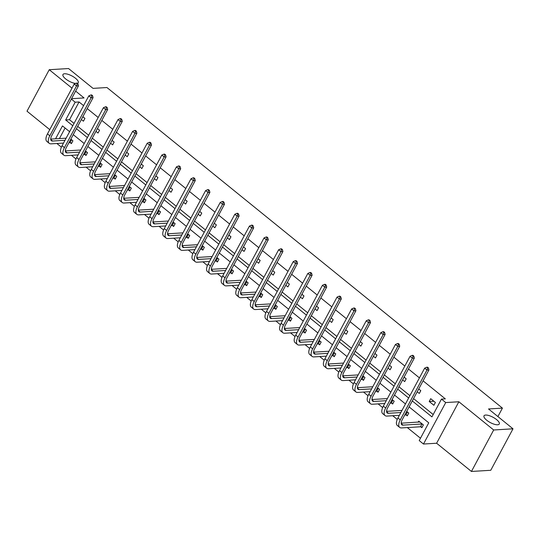 <?xml version="1.0" encoding="UTF-8"?>
<svg xmlns="http://www.w3.org/2000/svg" width="540" height="540" viewBox="0 0 540 540"><rect width="100%" height="100%" fill="white"/><g stroke="black" fill="none" stroke-linecap="round" stroke-linejoin="round"><path stroke-width="0.81" d="M75.58 83.437A8.667 2.977 -151.8 0 1 66.683 79.691A8.667 2.977 -151.8 0 1 62.957 74.513A8.667 2.977 -151.8 0 1 64.611 73.757A8.667 2.977 -151.8 0 1 73.879 77.099A8.667 2.977 -151.8 0 1 78.239 82.708A8.667 2.977 -151.8 0 1 77.348 83.342M497.63 424.771A8.667 2.977 -151.8 0 1 488.356 421.423A8.667 2.977 -151.8 0 1 484.002 415.814A8.667 2.977 -151.8 0 1 485.649 415.058A8.667 2.977 -151.8 0 1 494.924 418.399A8.667 2.977 -151.8 0 1 499.277 424.008A8.667 2.977 -151.8 0 1 497.63 424.771M71.996 88.162L49.241 69.714L68.56 68.54L93.035 88.378L106.947 87.527L502.43 408.119L488.525 408.962L513 428.807L490.759 470.286L471.44 471.461L493.682 429.988L458.858 401.76L445.723 402.563L423.482 444.035L419.222 440.586L428.753 422.82L409.104 406.89M513 428.807L493.682 429.988M49.241 69.714L27 111.193L49.754 129.641M458.858 401.76L436.617 443.239L471.44 471.461M436.617 443.239L423.482 444.035M56.869 143.485L61.391 147.157M65.353 150.37L66.022 150.91M71.469 155.324L75.998 158.996M79.954 162.203L80.622 162.743M86.076 167.164L90.599 170.829M94.561 174.042L95.229 174.582M100.676 178.997L105.199 182.669M109.161 185.875L109.829 186.415M115.277 190.836L119.806 194.508M123.761 197.714L124.43 198.254M129.883 202.675L134.406 206.341M138.368 209.554L139.036 210.094M144.484 214.508L149.006 218.18M152.969 221.387L153.637 221.927M159.084 226.348L163.613 230.013M167.569 233.226L168.237 233.766M173.691 238.181L178.214 241.853M182.176 245.066L182.844 245.606M188.291 250.02L192.821 253.692M196.776 256.898L197.444 257.438M202.892 261.86L207.421 265.525M211.376 268.738L212.044 269.278M217.499 273.692L222.021 277.364M225.983 280.571L226.651 281.111M232.099 285.532L236.628 289.204M240.584 292.41L241.252 292.95M246.699 297.371L251.228 301.037M255.184 304.25L255.852 304.79M261.306 309.204L265.829 312.876M269.791 316.082L270.459 316.622M275.906 321.044L280.435 324.709M284.391 327.922L285.059 328.462M290.507 332.883L295.036 336.548M298.998 339.761L299.66 340.301M305.113 344.716L309.636 348.388M313.598 351.594L314.267 352.134M319.714 356.555L324.243 360.221M328.199 363.433L328.867 363.974M334.314 368.388L338.843 372.06M342.806 375.266L343.467 375.813M348.921 380.228L353.444 383.9M357.406 387.106L358.074 387.646M363.521 392.067L368.05 395.732M372.006 398.945L372.674 399.485M378.121 403.9L382.651 407.572M386.613 410.778L387.275 411.318M392.729 415.739L397.251 419.405M401.213 422.618L401.882 423.158M407.329 427.579L420.485 438.237M497.9 416.57L502.43 408.119M95.965 131.355L98.037 133.036L99.542 130.234L97.463 128.547M125.165 155.027L127.244 156.708L128.75 153.907L126.671 152.226M154.373 178.7L156.452 180.387L157.95 177.579L155.878 175.898M183.58 202.372L185.652 204.059L187.157 201.258L185.078 199.571M212.78 226.051L214.859 227.732L216.365 224.93L214.286 223.243M241.988 249.723L244.067 251.404L245.565 248.603L243.493 246.922M271.195 273.395L273.267 275.083L274.772 272.275L272.693 270.594M300.395 297.068L302.474 298.755L303.98 295.954L301.901 294.266M329.603 320.747L331.682 322.427L333.18 319.626L331.108 317.939M358.81 344.419L360.882 346.1L362.387 343.298L360.308 341.618M388.01 368.091L390.089 369.779L391.595 366.977L389.515 365.29M417.218 391.763L419.296 393.451L420.795 390.65L418.723 388.962M83.579 105.631L79.049 101.959L69.518 119.732L74.048 123.404M77.692 126.353L88.655 135.236M92.293 138.193L103.255 147.076M106.9 150.025L117.855 158.909M121.5 161.865L132.462 170.748M136.1 173.704L147.062 182.588M150.707 185.537L161.663 194.42M165.308 197.377L176.269 206.26M179.908 209.21L190.87 218.099M194.515 221.049L205.47 229.932M209.115 232.888L220.077 241.772M223.715 244.721L234.677 253.611M238.322 256.561L249.278 265.444M252.923 268.4L263.885 277.283M267.523 280.233L278.485 289.116M282.13 292.072L293.085 300.956M296.73 303.905L307.692 312.795M311.33 315.745L322.292 324.628M325.937 327.584L336.893 336.467M340.538 339.417L351.5 348.307M355.138 351.257L366.1 360.139M369.745 363.096L380.7 371.979M384.345 374.929L395.307 383.812M398.945 386.768L409.907 395.651M413.552 398.608L433.195 414.531M412.29 400.95L431.939 416.873L441.464 399.107L445.331 398.871L423.077 380.835M419.438 377.885L408.476 369.002M404.831 366.046L393.876 357.163M390.231 354.206L379.269 345.323M375.631 342.374L364.669 333.49M361.024 330.534L350.069 321.651M346.424 318.701L335.462 309.812M331.823 306.862L320.861 297.979M317.216 295.022L306.261 286.139M302.616 283.19L291.654 274.307M288.016 271.35L277.054 262.467M273.409 259.51L262.447 250.628M258.809 247.678L247.847 238.795M244.202 235.838L233.246 226.955M229.601 224.006L218.639 215.116M215.001 212.166L204.039 203.283M200.394 200.326L189.439 191.444M185.794 188.494L174.832 179.611M171.194 176.654L160.232 167.771M156.587 164.815L145.631 155.932M141.986 152.982L131.024 144.099M127.386 141.143L116.424 132.26M112.779 129.31L101.824 120.42M98.179 117.47L87.217 108.587M433.897 405.29L435.402 402.482L430.718 398.689L429.219 401.497L433.897 405.29M402.617 379.931L404.69 381.611L406.195 378.81L404.116 377.129M373.41 356.258L375.489 357.939L376.988 355.138L374.915 353.45M344.203 332.579L346.282 334.267L347.787 331.466L345.708 329.778M315.002 308.907L317.075 310.595L318.58 307.787L316.501 306.106M285.795 285.235L287.874 286.916L289.373 284.114L287.3 282.434M256.588 261.562L258.667 263.243L260.172 260.442L258.093 258.755M227.387 237.884L229.46 239.571L230.965 236.77L228.886 235.082M198.18 214.211L200.259 215.899L201.757 213.091L199.685 211.41M168.973 190.539L171.052 192.22L172.557 189.419L170.478 187.738M139.772 166.86L141.845 168.548L143.35 165.746L141.271 164.059M110.565 143.188L112.644 144.875L114.142 142.074L112.064 140.387M81.358 119.516L83.437 121.196L84.942 118.395L82.863 116.714M441.464 399.107L445.723 402.563M71.57 98.705L84.065 97.943L75.641 91.111M71.361 99.097L75.181 102.195L65.657 119.968L72.792 125.746M79.049 101.959L75.181 102.195M76.437 128.702L87.392 137.585M91.037 140.535L101.999 149.425M105.638 152.375L116.6 161.258M120.245 164.214L131.2 173.097M134.845 176.047L145.807 184.937M149.445 187.886L160.407 196.769M164.052 199.726L175.007 208.609M178.652 211.559L189.614 220.441M193.253 223.398L204.215 232.281M207.86 235.231L218.815 244.121M222.46 247.07L233.422 255.953M237.06 258.91L248.022 267.793M251.667 270.743L262.622 279.632M266.267 282.582L277.229 291.465M280.868 294.422L291.829 303.305M295.475 306.254L306.43 315.137M310.075 318.094L321.037 326.977M324.675 329.933L335.637 338.816M339.282 341.766L350.237 350.649M353.882 353.606L364.844 362.488M368.483 365.438L379.445 374.328M383.089 377.278L394.045 386.161M397.69 389.117L408.652 398M69.606 131.692L62.471 125.908L55.546 138.821M405.466 403.94L394.504 395.057M390.859 392.101L379.904 383.218M376.258 380.268L365.296 371.385M361.658 368.429L350.696 359.546M347.051 356.596L336.096 347.706M332.451 344.756L321.489 335.873M317.851 332.917L306.889 324.034M303.244 321.084L292.288 312.194M288.644 309.245L277.682 300.362M274.043 297.405L263.081 288.522M259.436 285.572L248.481 276.689M244.836 273.733L233.874 264.85M230.236 261.893L219.274 253.01M215.629 250.06L204.674 241.178M201.029 238.221L190.066 229.338M186.428 226.388L175.466 217.499M171.821 214.549L160.866 205.666M157.221 202.709L146.259 193.826M142.621 190.876L131.659 181.994M128.014 179.037L117.058 170.154M113.414 167.197L102.452 158.315M98.813 155.365L87.851 146.482M84.206 143.525L73.251 134.642M65.077 128.02L59.413 138.584M70.841 139.131L72.92 140.819L71.415 143.62L70.362 142.769M85.442 150.971L87.52 152.651L86.015 155.459L84.969 154.602M100.049 162.81L102.121 164.491L100.622 167.292L99.569 166.442M114.649 174.643L116.728 176.33L115.222 179.132L114.169 178.281M129.249 186.482L131.328 188.163L129.823 190.971L128.776 190.114M143.856 198.315L145.928 200.003L144.43 202.804L143.377 201.953M158.456 210.154L160.535 211.842L159.03 214.643L157.977 213.793M173.056 221.994L175.136 223.675L173.63 226.476L172.584 225.626M187.663 233.827L189.736 235.514L188.237 238.316L187.184 237.465M202.264 245.666L204.343 247.347L202.838 250.155L201.785 249.298M216.864 257.506L218.943 259.187L217.438 261.988L216.392 261.137M231.471 269.339L233.543 271.026L232.045 273.827L230.992 272.977M246.071 281.178L248.15 282.859L246.645 285.667L245.592 284.81M260.672 293.011L262.75 294.698L261.245 297.5L260.199 296.649M275.279 304.85L277.351 306.538L275.852 309.339L274.799 308.488M289.879 316.69L291.958 318.371L290.453 321.172L289.4 320.321M304.479 328.523L306.558 330.21L305.053 333.011L304.007 332.161M319.086 340.362L321.158 342.05L319.66 344.851L318.607 343.994M333.686 352.202L335.765 353.882L334.26 356.683L333.207 355.833M348.287 364.034L350.365 365.722L348.86 368.523L347.814 367.673M362.894 375.874L364.966 377.555L363.467 380.363L362.414 379.505M377.494 387.713L379.573 389.394L378.068 392.195L377.014 391.345M392.094 399.546L394.173 401.233L392.668 404.035L391.621 403.184M406.701 411.386L408.773 413.066L407.275 415.868L406.222 415.017M418.136 422.165L418.696 421.112L423.38 424.906L421.875 427.707L420.822 426.857M69.518 119.732L65.657 119.968M433.829 401.213L429.219 401.497M419.229 389.374L418.473 389.421M404.622 377.541L403.873 377.582M390.022 365.702L389.273 365.749M375.421 353.862L374.666 353.909M360.815 342.029L360.065 342.07M346.214 330.19L345.465 330.237M331.614 318.35L330.858 318.398M317.007 306.518L316.258 306.565M302.407 294.678L301.658 294.725M287.807 282.845L287.05 282.886M273.2 271.006L272.45 271.053M258.599 259.166L257.85 259.214M243.999 247.334L243.243 247.374M229.392 235.494L228.643 235.541M214.792 223.654L214.043 223.702M200.191 211.822L199.435 211.869M185.585 199.982L184.835 200.029M170.984 188.15L170.235 188.19M156.384 176.31L155.628 176.357M141.777 164.471L141.028 164.518M127.177 152.638L126.428 152.678M112.577 140.798L111.821 140.846M97.969 128.959L97.22 129.006M83.369 117.126L82.613 117.173M422.172 427.16L420.464 426.776L421.97 423.974L403.07 425.122A6.77 3.092 -51 0 1 401.807 424.784A6.77 3.092 -51 0 1 402.212 419.756L428.929 369.927L426.998 370.042L400.275 419.877A10.159 4.637 129 0 0 399.674 427.41A10.159 4.637 129 0 0 401.564 427.93L420.464 426.776M421.97 423.974L422.327 424.055M419.749 421.963L401.18 423.198M427.653 367.983L428.429 367.936L427.491 367.18L426.721 367.227L427.653 367.983L426.998 370.042L424.656 368.145L397.94 417.974A10.159 4.637 129 0 0 397.339 425.513L399.674 427.41M424.656 368.145L426.721 367.227M428.429 367.936L428.929 369.927M407.565 415.321L405.864 414.936L407.363 412.135L406.262 412.202M400.856 412.533L388.463 413.289A6.77 3.092 -51 0 1 387.207 412.945A6.77 3.092 -51 0 1 387.605 407.916L414.322 358.088L412.391 358.209L385.675 408.038A10.159 4.637 129 0 0 385.074 415.577A10.159 4.637 129 0 0 386.964 416.09L399.357 415.334M404.757 415.004L405.864 414.936M407.363 412.135L407.727 412.216M401.99 410.42L386.579 411.365M413.053 356.144L413.822 356.096L412.891 355.34L412.115 355.388L413.053 356.144L412.391 358.209L410.056 356.312L383.332 406.141A10.159 4.637 129 0 0 382.732 413.681L385.074 415.577M410.056 356.312L412.115 355.388M413.822 356.096L414.322 358.088M392.965 403.488L391.257 403.103L392.762 400.295L391.655 400.363M386.255 400.694L373.862 401.45A6.77 3.092 -51 0 1 372.607 401.105A6.77 3.092 -51 0 1 373.005 396.083L399.721 346.255L397.791 346.37L371.075 396.198A10.159 4.637 129 0 0 370.474 403.738A10.159 4.637 129 0 0 372.357 404.251L384.75 403.495M390.157 403.171L391.257 403.103M392.762 400.295L393.12 400.376M387.382 398.588L371.972 399.526M398.452 344.311L399.222 344.264L398.284 343.501L397.514 343.548L398.452 344.311L397.791 346.37L395.449 344.473L368.732 394.301A10.159 4.637 129 0 0 368.132 401.841L370.474 403.738M395.449 344.473L397.514 343.548M399.222 344.264L399.721 346.255M378.365 391.649L376.657 391.264L378.162 388.463L377.055 388.53M371.655 388.861L359.262 389.617A6.77 3.092 -51 0 1 358 389.273A6.77 3.092 -51 0 1 358.405 384.244L385.121 334.415L383.191 334.537L356.468 384.365A10.159 4.637 129 0 0 355.867 391.898A10.159 4.637 129 0 0 357.757 392.418L370.15 391.662M375.55 391.331L376.657 391.264M378.162 388.463L378.52 388.544M372.782 386.748L357.372 387.686M383.846 332.471L384.622 332.424L383.683 331.668L382.914 331.715L383.846 332.471L383.191 334.537L380.849 332.64L354.132 382.469A10.159 4.637 129 0 0 353.531 390.002L355.867 391.898M380.849 332.64L382.914 331.715M384.622 332.424L385.121 334.415M363.757 379.809L362.057 379.424L363.555 376.623L362.455 376.69M357.048 377.021L344.655 377.777A6.77 3.092 -51 0 1 343.4 377.433A6.77 3.092 -51 0 1 343.798 372.411L370.514 322.576L368.584 322.697L341.867 372.526A10.159 4.637 129 0 0 341.267 380.065A10.159 4.637 129 0 0 343.156 380.579L355.55 379.823M360.95 379.492L362.057 379.424M363.555 376.623L363.92 376.704M358.182 374.915L342.772 375.854M369.245 320.632L370.015 320.584L369.083 319.829L368.307 319.876L369.245 320.632L368.584 322.697L366.248 320.8L339.525 370.629A10.159 4.637 129 0 0 338.924 378.169L341.267 380.065M366.248 320.8L368.307 319.876M370.015 320.584L370.514 322.576M349.157 367.976L347.45 367.592L348.955 364.784L347.848 364.851M342.448 365.182L330.055 365.938A6.77 3.092 -51 0 1 328.799 365.594A6.77 3.092 -51 0 1 329.197 360.572L355.914 310.743L353.983 310.858L327.267 360.686A10.159 4.637 129 0 0 326.666 368.226A10.159 4.637 129 0 0 328.55 368.746L340.943 367.983M346.349 367.659L347.45 367.592M348.955 364.784L349.312 364.871M343.575 363.076L328.165 364.014M354.645 308.799L355.414 308.752L354.476 307.989L353.707 308.036L354.645 308.799L353.983 310.858L351.641 308.961L324.925 358.789A10.159 4.637 129 0 0 324.324 366.329L326.666 368.226M351.641 308.961L353.707 308.036M355.414 308.752L355.914 310.743M334.557 356.137L332.849 355.752L334.348 352.951L333.248 353.018M327.848 353.349L315.454 354.105A6.77 3.092 -51 0 1 314.192 353.761A6.77 3.092 -51 0 1 314.597 348.732L341.314 298.904L339.383 299.025L312.66 348.854A10.159 4.637 129 0 0 312.059 356.387A10.159 4.637 129 0 0 313.949 356.906L326.342 356.15M331.742 355.82L332.849 355.752M334.348 352.951L334.712 353.032M328.975 351.236L313.565 352.181M340.038 296.959L340.814 296.912L339.876 296.156L339.107 296.204L340.038 296.959L339.383 299.025L337.041 297.128L310.325 346.957A10.159 4.637 129 0 0 309.724 354.49L312.059 356.387M337.041 297.128L339.107 296.204M340.814 296.912L341.314 298.904M319.95 344.297L318.249 343.913L319.748 341.111L318.647 341.179M313.24 341.51L300.848 342.266A6.77 3.092 -51 0 1 299.592 341.921A6.77 3.092 -51 0 1 299.99 336.899L326.707 287.071L324.776 287.185L298.06 337.014A10.159 4.637 129 0 0 297.459 344.554A10.159 4.637 129 0 0 299.349 345.067L311.742 344.311M317.142 343.98L318.249 343.913M319.748 341.111L320.112 341.192M314.375 339.404L298.964 340.342M325.438 285.127L326.207 285.079L325.276 284.317L324.5 284.364L325.438 285.127L324.776 287.185L322.441 285.289L295.718 335.117A10.159 4.637 129 0 0 295.117 342.657L297.459 344.554M322.441 285.289L324.5 284.364M326.207 285.079L326.707 287.071M305.35 332.465L303.642 332.08L305.147 329.279L304.04 329.346M298.64 329.67L286.247 330.426A6.77 3.092 -51 0 1 284.985 330.082A6.77 3.092 -51 0 1 285.39 325.06L312.107 275.231L310.176 275.346L283.459 325.175A10.159 4.637 129 0 0 282.859 332.714A10.159 4.637 129 0 0 284.742 333.234L297.135 332.478M302.542 332.147L303.642 332.08M305.147 329.279L305.505 329.36M299.768 327.564L284.357 328.502M310.838 273.287L311.607 273.24L310.669 272.484L309.899 272.531L310.838 273.287L310.176 275.346L307.834 273.449L281.117 323.278A10.159 4.637 129 0 0 280.517 330.818L282.859 332.714M307.834 273.449L309.899 272.531M311.607 273.24L312.107 275.231M290.75 320.625L289.042 320.24L290.54 317.439L289.44 317.507M284.04 317.837L271.647 318.593A6.77 3.092 -51 0 1 270.385 318.249A6.77 3.092 -51 0 1 270.79 313.22L297.506 263.392L295.576 263.513L268.853 313.342A10.159 4.637 129 0 0 268.252 320.882A10.159 4.637 129 0 0 270.142 321.394L282.535 320.639M287.935 320.308L289.042 320.24M290.54 317.439L290.905 317.52M285.167 315.725L269.757 316.67M296.231 261.448L297.007 261.401L296.069 260.644L295.299 260.692L296.231 261.448L295.576 263.513L293.234 261.617L266.517 311.445A10.159 4.637 129 0 0 265.916 318.985L268.252 320.882M293.234 261.617L295.299 260.692M297.007 261.401L297.506 263.392M276.143 308.792L274.442 308.408L275.94 305.6L274.84 305.667M269.433 305.998L257.04 306.754A6.77 3.092 -51 0 1 255.785 306.41A6.77 3.092 -51 0 1 256.183 301.388L282.899 251.559L280.969 251.674L254.252 301.502A10.159 4.637 129 0 0 253.651 309.042A10.159 4.637 129 0 0 255.542 309.555L267.935 308.799M273.334 308.468L274.442 308.408M275.94 305.6L276.305 305.681M270.567 303.892L255.15 304.83M281.63 249.615L282.4 249.568L281.468 248.805L280.692 248.852L281.63 249.615L280.969 251.674L278.633 249.777L251.91 299.606A10.159 4.637 129 0 0 251.309 307.145L253.651 309.042M278.633 249.777L280.692 248.852M282.4 249.568L282.899 251.559M261.542 296.953L259.834 296.568L261.34 293.767L260.233 293.834M254.833 294.165L242.44 294.921A6.77 3.092 -51 0 1 241.178 294.577A6.77 3.092 -51 0 1 241.583 289.548L268.299 239.72L266.369 239.841L239.652 289.67A10.159 4.637 129 0 0 239.051 297.203A10.159 4.637 129 0 0 240.935 297.722L253.328 296.966M258.734 296.635L259.834 296.568M261.34 293.767L261.697 293.848M255.96 292.052L240.55 292.99M267.03 237.776L267.8 237.728L266.861 236.972L266.092 237.019L267.03 237.776L266.369 239.841L264.026 237.938L237.31 287.773A10.159 4.637 129 0 0 236.709 295.306L239.051 297.203M264.026 237.938L266.092 237.019M267.8 237.728L268.299 239.72M246.942 285.113L245.234 284.728L246.733 281.927L245.632 281.995M240.232 282.326L227.84 283.082A6.77 3.092 -51 0 1 226.577 282.737A6.77 3.092 -51 0 1 226.982 277.709L253.699 227.88L251.768 228.001L225.045 277.83A10.159 4.637 129 0 0 224.444 285.37A10.159 4.637 129 0 0 226.334 285.883L238.727 285.127M244.127 284.796L245.234 284.728M246.733 281.927L247.097 282.008M241.36 280.213L225.95 281.158M252.423 225.936L253.199 225.889L252.261 225.133L251.492 225.18L252.423 225.936L251.768 228.001L249.426 226.105L222.71 275.933A10.159 4.637 129 0 0 222.109 283.473L224.444 285.37M249.426 226.105L251.492 225.18M253.199 225.889L253.699 227.88M232.335 273.281L230.627 272.896L232.132 270.088L231.032 270.155M225.626 270.486L213.232 271.242A6.77 3.092 -51 0 1 211.977 270.898A6.77 3.092 -51 0 1 212.375 265.876L239.092 216.047L237.161 216.162L210.445 265.99A10.159 4.637 129 0 0 209.844 273.53A10.159 4.637 129 0 0 211.734 274.043L224.127 273.287M229.527 272.963L230.627 272.896M232.132 270.088L232.497 270.169M226.76 268.38L211.343 269.318M237.823 214.103L238.592 214.056L237.661 213.293L236.885 213.341L237.823 214.103L237.161 216.162L234.826 214.265L208.103 264.094A10.159 4.637 129 0 0 207.502 271.634L209.844 273.53M234.826 214.265L236.885 213.341M238.592 214.056L239.092 216.047M217.735 261.441L216.027 261.056L217.532 258.255L216.425 258.322M211.025 258.653L198.632 259.409A6.77 3.092 -51 0 1 197.37 259.065A6.77 3.092 -51 0 1 197.775 254.036L224.492 204.208L222.561 204.329L195.845 254.158A10.159 4.637 129 0 0 195.244 261.691A10.159 4.637 129 0 0 197.127 262.211L209.52 261.454M214.927 261.124L216.027 261.056M217.532 258.255L217.89 258.336M212.153 256.541L196.742 257.486M223.222 202.264L223.992 202.216L223.054 201.46L222.284 201.508L223.222 202.264L222.561 204.329L220.219 202.433L193.502 252.261A10.159 4.637 129 0 0 192.901 259.794L195.244 261.691M220.219 202.433L222.284 201.508M223.992 202.216L224.492 204.208M203.135 249.601L201.427 249.217L202.925 246.416L201.825 246.483M196.418 246.814L184.032 247.57A6.77 3.092 -51 0 1 182.77 247.226A6.77 3.092 -51 0 1 183.175 242.204L209.891 192.375L207.961 192.49L181.238 242.318A10.159 4.637 129 0 0 180.637 249.858A10.159 4.637 129 0 0 182.527 250.371L194.92 249.615M200.32 249.284L201.427 249.217M202.925 246.416L203.29 246.497M197.552 244.708L182.142 245.646M208.616 190.431L209.392 190.384L208.454 189.621L207.677 189.668L208.616 190.431L207.961 192.49L205.619 190.593L178.902 240.422A10.159 4.637 129 0 0 178.301 247.961L180.637 249.858M205.619 190.593L207.677 189.668M209.392 190.384L209.891 192.375M188.528 237.769L186.82 237.384L188.325 234.583L187.225 234.65M181.818 234.974L169.425 235.73A6.77 3.092 -51 0 1 168.169 235.386A6.77 3.092 -51 0 1 168.568 230.364L195.284 180.535L193.354 180.65L166.637 230.479A10.159 4.637 129 0 0 166.037 238.019A10.159 4.637 129 0 0 167.927 238.538L180.32 237.782M185.72 237.452L186.82 237.384M188.325 234.583L188.69 234.664M182.952 232.868L167.535 233.806M194.015 178.591L194.785 178.544L193.853 177.788L193.077 177.835L194.015 178.591L193.354 180.65L191.018 178.754L164.295 228.582A10.159 4.637 129 0 0 163.694 236.122L166.037 238.019M191.018 178.754L193.077 177.835M194.785 178.544L195.284 180.535M173.927 225.929L172.22 225.544L173.725 222.743L172.618 222.811M167.218 223.142L154.825 223.898A6.77 3.092 -51 0 1 153.562 223.553A6.77 3.092 -51 0 1 153.968 218.525L180.684 168.696L178.754 168.817L152.037 218.646A10.159 4.637 129 0 0 151.436 226.186A10.159 4.637 129 0 0 153.32 226.699L165.713 225.943M171.119 225.612L172.22 225.544M173.725 222.743L174.083 222.824M168.345 221.029L152.935 221.974M179.408 166.752L180.185 166.705L179.246 165.949L178.477 165.996L179.408 166.752L178.754 168.817L176.411 166.921L149.695 216.749A10.159 4.637 129 0 0 149.094 224.289L151.436 226.186M176.411 166.921L178.477 165.996M180.185 166.705L180.684 168.696M159.327 214.09L157.619 213.705L159.118 210.904L158.018 210.971M152.611 211.302L140.225 212.058A6.77 3.092 -51 0 1 138.962 211.714A6.77 3.092 -51 0 1 139.367 206.692L166.084 156.863L164.153 156.978L137.43 206.806A10.159 4.637 129 0 0 136.829 214.346A10.159 4.637 129 0 0 138.719 214.859L151.112 214.103M156.512 213.773L157.619 213.705M159.118 210.904L159.482 210.985M153.745 209.196L138.335 210.134M164.808 154.919L165.584 154.872L164.646 154.109L163.87 154.156L164.808 154.919L164.153 156.978L161.811 155.081L135.095 204.91A10.159 4.637 129 0 0 134.494 212.45L136.829 214.346M161.811 155.081L163.87 154.156M165.584 154.872L166.084 156.863M144.72 202.257L143.012 201.872L144.518 199.071L143.417 199.138M138.011 199.463L125.618 200.225A6.77 3.092 -51 0 1 124.362 199.881A6.77 3.092 -51 0 1 124.76 194.852L151.477 145.024L149.546 145.139L122.83 194.974A10.159 4.637 129 0 0 122.229 202.507A10.159 4.637 129 0 0 124.119 203.026L136.512 202.271M141.912 201.94L143.012 201.872M144.518 199.071L144.882 199.152M139.144 197.357L123.728 198.295M150.208 143.08L150.977 143.033L150.046 142.276L149.269 142.324L150.208 143.08L149.546 145.139L147.211 143.242L120.488 193.077A10.159 4.637 129 0 0 119.887 200.61L122.229 202.507M147.211 143.242L149.269 142.324M150.977 143.033L151.477 145.024M130.12 190.418L128.412 190.033L129.917 187.232L128.81 187.299M123.41 187.63L111.017 188.386A6.77 3.092 -51 0 1 109.755 188.042A6.77 3.092 -51 0 1 110.16 183.013L136.877 133.184L134.946 133.306L108.23 183.134A10.159 4.637 129 0 0 107.629 190.674A10.159 4.637 129 0 0 109.512 191.187L121.905 190.431M127.312 190.1L128.412 190.033M129.917 187.232L130.275 187.312M124.538 185.517L109.127 186.462M135.601 131.24L136.377 131.193L135.439 130.437L134.669 130.484L135.601 131.24L134.946 133.306L132.604 131.409L105.887 181.238A10.159 4.637 129 0 0 105.287 188.777L107.629 190.674M132.604 131.409L134.669 130.484M136.377 131.193L136.877 133.184M115.519 178.585L113.812 178.2L115.31 175.392L114.21 175.46M108.803 175.79L96.417 176.546A6.77 3.092 -51 0 1 95.155 176.202A6.77 3.092 -51 0 1 95.553 171.18L122.276 121.352L120.346 121.466L93.623 171.295A10.159 4.637 129 0 0 93.022 178.835A10.159 4.637 129 0 0 94.912 179.347L107.305 178.591M112.705 178.268L113.812 178.2M115.31 175.392L115.675 175.473M109.937 173.684L94.527 174.623M121.001 119.408L121.777 119.36L120.839 118.597L120.062 118.645L121.001 119.408L120.346 121.466L118.004 119.57L91.287 169.398A10.159 4.637 129 0 0 90.68 176.938L93.022 178.835M118.004 119.57L120.062 118.645M121.777 119.36L122.276 121.352M100.913 166.745L99.205 166.361L100.71 163.559L99.61 163.627M94.203 163.958L81.81 164.714A6.77 3.092 -51 0 1 80.555 164.369A6.77 3.092 -51 0 1 80.953 159.341L107.669 109.512L105.739 109.633L79.022 159.462A10.159 4.637 129 0 0 78.422 166.995A10.159 4.637 129 0 0 80.312 167.515L92.705 166.759M98.105 166.428L99.205 166.361M100.71 163.559L101.075 163.64M95.337 161.845L79.92 162.79M106.4 107.568L107.17 107.521L106.238 106.765L105.462 106.812L106.4 107.568L105.739 109.633L103.397 107.737L76.68 157.565A10.159 4.637 129 0 0 76.079 165.098L78.422 166.995M103.397 107.737L105.462 106.812M107.17 107.521L107.669 109.512M86.312 154.906L84.605 154.521L86.11 151.72L85.003 151.787M79.603 152.118L67.21 152.874A6.77 3.092 -51 0 1 65.948 152.53A6.77 3.092 -51 0 1 66.353 147.508L93.069 97.672L91.139 97.794L64.422 147.623A10.159 4.637 129 0 0 63.821 155.162A10.159 4.637 129 0 0 65.705 155.675L78.098 154.919M83.504 154.589L84.605 154.521M86.11 151.72L86.468 151.801M80.73 150.012L65.32 150.95M91.793 95.735L92.569 95.688L91.631 94.925L90.862 94.972L91.793 95.735L91.139 97.794L88.796 95.897L62.08 145.726A10.159 4.637 129 0 0 61.479 153.266L63.821 155.162M88.796 95.897L90.862 94.972M92.569 95.688L93.069 97.672M71.712 143.073L70.004 142.688L71.503 139.887L70.403 139.948M64.996 140.279L52.61 141.035A6.77 3.092 -51 0 1 51.347 140.69A6.77 3.092 -51 0 1 51.745 135.668L78.469 85.84L76.532 85.955L49.815 135.783A10.159 4.637 129 0 0 49.214 143.323A10.159 4.637 129 0 0 51.104 143.843L63.497 143.087M68.897 142.756L70.004 142.688M71.503 139.887L71.867 139.968M66.13 138.173L50.72 139.111M77.193 83.896L77.969 83.849L77.031 83.086L76.255 83.133L77.193 83.896L76.532 85.955L74.196 84.058L47.48 133.886A10.159 4.637 129 0 0 46.872 141.426L49.214 143.323M74.196 84.058L76.255 83.133M77.969 83.849L78.469 85.84M403.07 425.122L401.213 423.623M400.275 419.877L397.94 417.974M388.463 413.289L386.606 411.784M385.675 408.038L383.332 406.141M373.862 401.45L372.006 399.944M371.075 396.198L368.732 394.301M359.262 389.617L357.406 388.112M356.468 384.365L354.132 382.469M344.655 377.777L342.799 376.272M341.867 372.526L339.525 370.629M330.055 365.938L328.199 364.433M327.267 360.686L324.925 358.789M315.454 354.105L313.598 352.6M312.66 348.854L310.325 346.957M300.848 342.266L298.991 340.76M298.06 337.014L295.718 335.117M286.247 330.426L284.391 328.928M283.459 325.175L281.117 323.278M271.647 318.593L269.791 317.088M268.853 313.342L266.517 311.445M257.04 306.754L255.184 305.249M254.252 301.502L251.91 299.606M242.44 294.921L240.584 293.416M239.652 289.67L237.31 287.773M227.84 283.082L225.983 281.576M225.045 277.83L222.71 275.933M213.232 271.242L211.376 269.737M210.445 265.99L208.103 264.094M198.632 259.409L196.776 257.904M195.845 254.158L193.502 252.261M184.032 247.57L182.176 246.065M181.238 242.318L178.902 240.422M169.425 235.73L167.569 234.225M166.637 230.479L164.295 228.582M154.825 223.898L152.969 222.392M152.037 218.646L149.695 216.749M140.225 212.058L138.368 210.553M137.43 206.806L135.095 204.91M125.618 200.225L123.761 198.72M122.83 194.974L120.488 193.077M111.017 188.386L109.161 186.881M108.23 183.134L105.887 181.238M96.417 176.546L94.561 175.041M93.623 171.295L91.287 169.398M81.81 164.714L79.954 163.208M79.022 159.462L76.68 157.565M67.21 152.874L65.353 151.369M64.422 147.623L62.08 145.726M52.61 141.035L50.753 139.529M49.815 135.783L47.48 133.886"/></g></svg>
